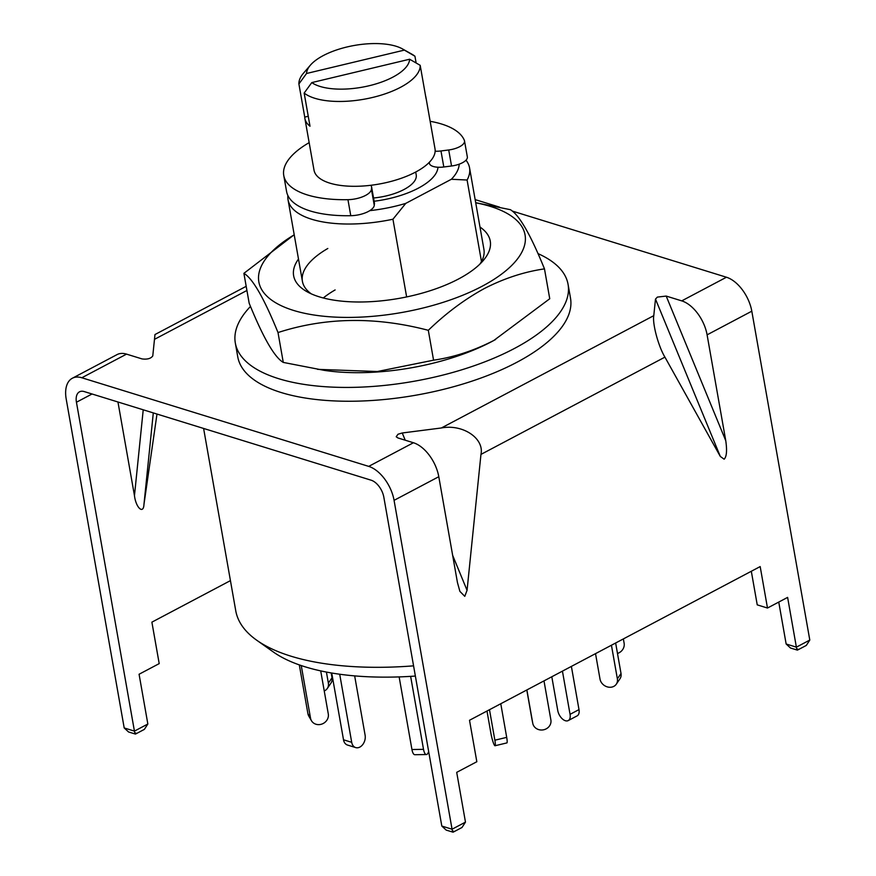 <?xml version="1.0" encoding="UTF-8"?>
<svg xmlns="http://www.w3.org/2000/svg" width="876" height="876" viewBox="0 0 876 876"><rect width="100%" height="100%" fill="white"/><g stroke="black" fill="none" stroke-linecap="round" stroke-linejoin="round"><path stroke-width="1.31" d="M406.639 296.931L392.941 219.23A92.144 37.482 170 0 1 288.051 199.805A92.144 37.482 170 0 1 287.886 195.556M437.967 167.239A61.429 24.988 170 0 1 418.312 188.165A61.429 24.988 170 0 1 374.107 201.25M413.571 665.848A215.014 87.458 170 0 1 256.756 640.247A215.014 87.458 170 0 1 235.754 610.78L203.604 428.452M256.756 640.247L273.4 652.029A199.553 81.161 -10 0 0 415.366 676.053M465.988 160.198A92.144 37.482 170 0 1 469.547 167.798A92.144 37.482 170 0 1 467.094 180.018L481.471 261.541M467.094 180.018L451.359 179.273L405.752 203.385L392.941 219.23M405.752 203.385A82.935 33.737 170 0 1 369.825 210.634M459.199 164.173A82.935 33.737 170 0 1 451.359 179.273M370.679 185.296A15.363 6.242 170 0 1 371.588 186.916L374.413 202.947A15.363 6.242 170 0 1 374.435 203.67L374.26 205.334A18.429 7.501 170 0 1 350.772 215.704A92.144 37.482 170 0 1 310.257 210.974A92.144 37.482 170 0 1 286.583 191.516L283.758 175.485A92.144 37.482 170 0 1 309.162 142.635M374.26 205.334L371.435 189.304A18.429 7.501 170 0 1 347.947 199.673A92.144 37.482 170 0 1 307.432 194.954A92.144 37.482 170 0 1 283.758 175.485M430.16 121.304A92.144 37.482 170 0 1 441.581 124.02A92.144 37.482 170 0 1 464.357 140.368A15.363 6.242 170 0 1 464.51 140.883A15.363 6.242 170 0 1 448.72 149.971L451.545 165.991L443.803 166.987A15.363 6.242 170 0 1 429.547 163.889A53.754 21.867 -10 0 0 428.901 162.717M371.588 186.916A15.363 6.242 170 0 1 371.61 187.639L374.435 203.67M464.51 140.883L467.335 156.913A15.363 6.242 170 0 1 451.545 165.991M371.435 189.304L371.61 187.639M443.803 166.987L440.978 150.957A15.363 6.242 170 0 1 435.142 151.209M440.978 150.957L448.72 149.971M543.996 680.893L550.884 719.941A9.22 8.421 -11 0 1 543.273 729.861A9.22 8.421 -11 0 1 532.761 723.324A9.22 8.421 -11 0 1 532.739 723.193L526.881 689.938M531.841 718.55A9.22 8.421 -11 0 1 531.809 718.419A9.22 8.421 -11 0 1 531.787 718.287L526.794 689.981M623.362 638.922L624.128 643.269A9.22 8.333 -30 0 1 617.481 653.463M611.437 645.229L617.372 678.856A9.22 7.829 34.2 0 1 616.31 684.167A9.22 7.829 34.2 0 1 610.156 687.277A9.22 7.829 34.2 0 1 600.016 679.119L595.527 653.638M615.642 643.006L621.018 673.491A9.22 7.829 34.2 0 1 619.956 678.801L616.31 684.167M562.436 671.136L570.057 714.334A9.22 5.234 62.1 0 1 568.217 720.587A9.22 5.234 62.1 0 1 565.37 720.729A9.22 5.234 62.1 0 1 557.76 710.535L551.803 676.765M571.382 666.406L578.992 709.604A9.22 5.234 62.1 0 1 577.153 715.856L568.217 720.587M489.487 709.713L494.863 740.198A9.22 1.226 76.6 0 1 495.039 745.739A9.22 1.226 76.6 0 1 494.349 745.071A9.22 1.226 76.6 0 1 490.921 733.365L486.99 711.038M500.776 703.746L506.7 737.373A9.22 1.226 76.6 0 1 506.875 742.914L495.039 745.739M399.138 676.907L411.939 749.517A9.22 3.099 89.1 0 0 414.819 754.707L426.382 754.543A9.22 3.099 89.1 0 0 427.707 753.612A9.22 3.099 89.1 0 0 428.649 751.411M410.636 676.36L423.513 749.341A9.22 3.099 89.1 0 0 426.382 754.543M331.73 673.009L343.512 739.793A9.22 6.592 107.2 0 0 347.498 745.049L355.689 747.589A9.22 6.592 107.2 0 0 359.872 747.075A9.22 6.592 107.2 0 0 365.117 735.238L354.66 675.889M339.702 674.224L351.703 742.322A9.22 6.592 107.2 0 0 355.689 747.589M299.307 664.895L307.903 713.633A9.22 8.333 150 0 0 308.801 716.119L311.429 720.674A9.22 8.333 150 0 0 320.879 724.364A9.22 8.333 150 0 0 328.292 713.951L320.704 670.885M301.245 665.563L310.531 718.189A9.22 8.333 150 0 0 311.429 720.674M324.24 690.945A9.22 7.829 -145.8 0 0 327.317 688.459A9.22 7.829 -145.8 0 0 328.369 683.149L326.42 672.056M327.317 688.459L330.964 683.105A9.22 7.829 -145.8 0 0 332.015 677.794L331.161 672.91M298.902 83.954A61.429 24.988 170 0 1 303.446 73.245L310.4 65.163A52.221 21.243 -10 0 0 306.545 73.485L298.902 83.954L304.749 117.11A61.429 24.988 -10 0 0 304.892 118.479A61.429 24.988 -10 0 0 310.005 126.221L304.158 93.064L311.79 82.596A52.221 21.243 -10 0 0 392.919 77.11A52.221 21.243 -10 0 0 409.629 59.229L420.195 65.339A61.429 24.988 170 0 1 400.529 87.304A61.429 24.988 170 0 1 304.158 93.064M420.195 65.339L426.043 98.506A61.429 24.988 -10 0 0 425.889 97.137L435.011 148.81A61.429 24.988 170 0 1 415.487 172.145A61.429 24.988 170 0 1 352.086 186.281A61.429 24.988 170 0 1 314.013 170.152L304.892 118.479M415.706 172.024L416.22 174.926A38.391 15.615 170 0 1 404.022 189.501A38.391 15.615 170 0 1 373.537 197.987M311.79 82.596L409.629 59.229M437.485 167.206A61.429 24.988 170 0 1 437.901 167.962M402.489 48.925L411.786 54.137A61.429 24.988 170 0 1 414.939 56.228L404.384 50.107A52.221 21.243 -10 0 0 402.489 48.925A52.221 21.243 -10 0 0 354.397 45.442A52.221 21.243 -10 0 0 310.4 65.163M416.133 62.984L414.939 56.228M425.889 97.137A61.429 24.988 -10 0 0 425.561 95.812M404.384 50.107L306.545 73.485M308.243 116.278L304.749 117.11M655.489 299.077L657.372 297.095L666.198 296.077L725.755 440.672C727.189 450.571 726.653 456.746 724.134 459.199L720.302 456.429L664.928 357.134C658.402 346.403 652.281 323.594 653.781 315.656L655.489 299.077L720.302 456.429M124.195 727.945L134.433 731.11L147.847 724.014L144.365 729.38L135.473 734.077L128.564 731.975L124.195 727.945L66.204 399.073A30.715 17.432 -117.9 0 1 72.336 378.246A30.715 17.432 -117.9 0 1 81.818 377.764L368.708 466.382L413.428 442.741L397.901 437.945L396.204 436.752L398.011 434.233L402.248 432.985L441.373 427.97L653.781 315.656M441.373 427.97C462.725 423.82 484.494 438.361 480.957 454.403L467.061 590.336L464.773 596.337L459.889 591.377L457.447 582.54L438.788 476.708A30.715 17.432 62.1 0 0 413.428 442.741M666.198 296.077L681.736 300.873A30.715 17.432 62.1 0 1 707.096 334.84L725.755 440.672M368.708 466.382A30.715 17.432 -117.9 0 1 394.069 500.349L452.06 829.222C452.673 832.32 453.122 832.956 453.407 831.116M778.753 602.075L786.144 643.991L796.383 647.156L787.612 597.388L767.486 608.032L760.182 566.575L469.514 720.269L476.829 761.726L456.703 772.358L465.474 822.126L461.991 827.491L453.1 832.189L446.18 830.098L441.811 826.057L452.06 829.222L465.474 822.126M786.144 643.991L790.513 648.032L797.423 650.123L806.314 645.426L809.796 640.06L751.805 311.188A30.715 17.432 62.1 0 0 726.445 277.232L512.252 211.061M499.539 207.141L475.153 199.608M81.818 377.764L126.538 354.123L142.065 358.919C147.332 359.576 150.902 358.569 152.774 355.919L154.483 339.34L246.922 290.471M135.78 733.004C135.495 734.844 135.046 734.208 134.433 731.11L76.442 402.237A15.363 8.716 -117.9 0 1 79.508 391.824A15.363 8.716 -117.9 0 1 84.249 391.583L371.15 480.201A15.363 8.716 -117.9 0 1 383.83 497.185L441.811 826.057M767.486 608.032L757.236 604.867L751.312 571.262M246.189 286.321L154.975 334.544L154.483 339.34M156.99 414.052L143.96 504.434C143.456 514.738 135.868 507.697 134.466 495.641L117.953 401.996M147.847 724.014L139.076 674.246L159.202 663.614L151.887 622.157L230.432 580.624M126.538 354.123A30.715 17.432 -117.9 0 0 117.045 354.605L72.336 378.246M809.796 640.06L796.383 647.156C796.996 650.266 797.445 650.89 797.729 649.05M235.326 343.02L237.757 356.839A168.937 68.711 -10 0 0 378.793 399.993A168.937 68.711 -10 0 0 559.238 330.394A168.937 68.711 -10 0 0 570.506 298.158L568.064 284.35A168.937 68.711 170 0 1 556.797 316.575A168.937 68.711 170 0 1 376.351 386.174A168.937 68.711 170 0 1 235.326 343.02A168.937 68.711 170 0 1 246.594 310.794A168.937 68.711 170 0 1 250.492 306.436M537.995 253.613A168.937 68.711 170 0 1 568.064 284.35M469.547 167.798L483.913 249.321A92.144 37.482 170 0 1 479.884 264.125M479.982 227.037A99.831 40.603 170 0 1 483.114 260.698A99.831 40.603 170 0 1 458.542 278.984A99.831 40.603 170 0 1 307.06 291.741A99.831 40.603 170 0 1 298.486 259.033M475.712 202.805A135.156 54.969 170 0 1 482.107 286.266A135.156 54.969 170 0 1 297.26 311.506A135.156 54.969 170 0 1 294.216 234.812M294.205 234.735L243.9 273.345C252.671 278.448 264.037 298.179 278.01 332.551C325.412 317.221 375.508 316.477 428.309 330.307C446.026 313.192 464.729 299.253 484.439 288.489C504.28 278.316 524.297 271.79 544.478 268.877C530.571 234.615 519.205 214.883 510.369 209.682L475.69 202.684M544.478 268.877L549.745 298.749L493.79 340.49A135.156 54.969 170 0 1 491.852 341.53A135.156 54.969 170 0 1 324.317 370.373L283.276 362.412C274.506 357.309 263.139 337.578 249.167 303.216L243.9 273.345M495.619 339.494L493.615 340.567C473.763 350.739 453.757 357.266 433.565 360.178L377.337 371.523L317.594 369.354M335.125 289.934A92.144 37.482 -10 0 0 323.299 297.971M311.276 293.854A92.144 37.482 170 0 1 302.417 281.327A92.144 37.482 170 0 1 327.821 248.477M428.309 330.307L433.565 360.178M278.01 332.551L283.276 362.412M350.772 215.704L347.947 199.673M429.273 162.345L429.547 163.889M531.787 718.287L532.739 723.193M617.372 678.856L621.018 673.491M570.057 714.334L578.992 709.604M494.863 740.198L506.7 737.373M411.939 749.517L423.513 749.341M343.512 739.793L351.703 742.322M307.903 713.633L310.531 718.189M328.369 683.149L332.015 677.794M480.957 454.403L664.928 357.134M394.069 500.349L438.788 476.708M707.096 334.84L751.805 311.188M681.736 300.873L726.445 277.232M402.248 432.985L405.227 440.212M452.662 555.362L467.061 590.336M76.442 402.237L92.046 393.992M153.3 412.914L143.96 504.434M134.466 495.641L143.226 409.804M288.051 199.805L302.417 281.327M532.761 723.324L531.809 718.419"/></g></svg>
